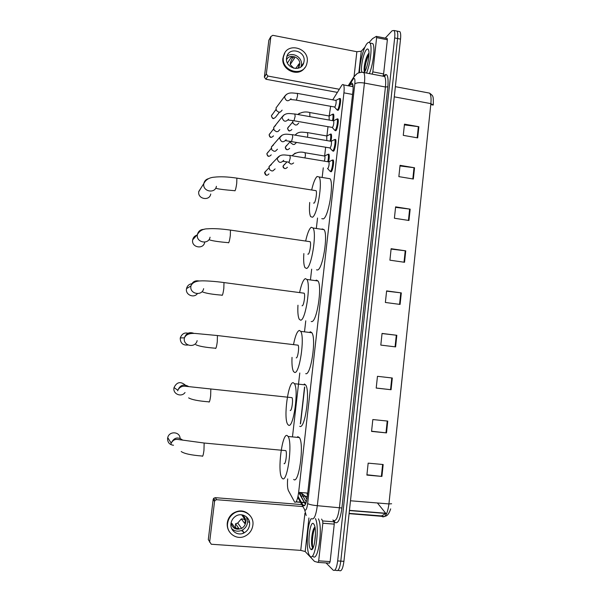 <?xml version="1.0" encoding="UTF-8"?>
<svg xmlns="http://www.w3.org/2000/svg" width="601" height="601" viewBox="0 0 601 601"><rect width="100%" height="100%" fill="white"/><g stroke="black" fill="none" stroke-linecap="round" stroke-linejoin="round"><path stroke-width="0.9" d="M328.063 154.314L328.92 154.164C329.476 155.591 329.363 158.153 328.574 161.857M332.308 160.121L333.209 159.986C334.351 161.406 332.729 170.924 331.204 171.766L330.43 171.323M334.682 139.56L335.568 139.417C336.688 140.807 335.065 150.212 333.54 151.182L332.744 150.768M337.214 118.885L337.92 118.93C339.017 120.283 337.394 129.591 335.869 130.687L335.042 130.297M339.527 98.519L340.264 98.519C341.338 99.841 339.715 109.051 338.19 110.276L337.334 109.908M287.669 478.907C287.21 484.496 287.466 488.403 288.42 490.634L294.708 502.203C296.338 502.819 297.645 499.529 298.644 492.324L343.922 92.847C344.343 88.813 344.215 86.161 343.539 84.906C343.036 84.155 342.375 84.418 341.563 85.68L332.736 99.834M300.883 492.504L306.277 501.963M330.625 106.347L329.22 115.888M327.988 126.706L326.936 135.856M325.637 147.207L324.645 155.892M323.278 167.807L322.189 177.31M317.531 218.02L316.381 228.057M311.671 269.165L310.514 279.307M305.759 320.821L304.587 331.061M299.786 372.996L292.552 436.131M330.58 134.053L331.226 134.113C331.752 135.39 331.662 137.779 330.963 141.288L331.324 141.348C331.677 143.662 331.301 145.87 330.189 147.974L285.911 140.694M332.856 114.115L333.532 114.137C334.021 115.272 333.961 117.488 333.345 120.793L333.675 120.846C334.013 123.115 333.638 125.324 332.526 127.465L293.972 120.756M301.604 502.759L303.37 505.719C305.068 506.365 306.412 503.082 307.411 495.87L352.9 91.457C353.32 87.43 353.17 84.794 352.464 83.531C351.931 82.773 351.239 83.036 350.398 84.313L349.316 85.981M385.218 38.141L392.122 30.749L394.061 30.486C394.842 31.673 395.045 34.159 394.662 37.946L337.672 560.921C336.643 568.268 335.148 571.348 333.164 570.154L326.065 562.942M398.546 31.395L399.89 31.665C400.687 32.852 400.897 35.339 400.521 39.118L343.922 561.342L340.797 561.131C339.775 568.471 338.258 571.543 336.26 570.357C338.258 571.543 339.775 568.471 340.797 561.131L397.592 38.532L340.797 561.131L337.672 560.921M395.653 30.809L396.976 31.072C397.764 32.266 397.975 34.753 397.592 38.532C397.975 34.753 397.764 32.266 396.976 31.072L394.061 30.486M298.028 496.298L301.296 502.211M352.201 86.514L352.997 85.297M304.316 502.451L298.644 492.339L307.727 493.075M305.391 504.359L304.429 502.646M386.308 514.246L385.722 513.81M404.398 124.888L418.867 126.728L404.473 124.152L403.271 135.353L417.687 137.892L418.867 126.728M399.996 165.951L414.532 167.769L400.063 165.335L398.854 176.626L413.338 179.023L414.532 167.769M395.563 207.353L410.16 209.148L395.616 206.857L394.399 218.238L408.958 220.484L410.16 209.148M391.093 249.077L405.75 250.85L391.131 248.709L389.906 260.18L404.541 262.284L405.75 250.85M383.168 464.52L368.165 463.146L366.888 475.09L381.913 476.428L383.168 464.52M366.918 474.767L381.913 476.428M387.758 421.091L372.83 419.551L371.561 431.405L386.511 432.9L387.758 421.091M371.583 431.21L386.511 432.9M392.31 378.014L377.466 376.316L376.203 388.073L391.071 389.726L392.31 378.014M376.211 388.021L391.071 389.726M382.048 333.547L396.825 335.283L382.056 333.435L380.809 345.094L395.601 346.897L396.825 335.283M386.586 291.139L401.303 292.897L386.616 290.899L385.376 302.468L400.086 304.422L401.303 292.897M395.368 86.679L429.602 93.125C433.449 96.265 433.321 95.597 433.329 104.356L433.268 104.98L430.872 103.627C431.36 98.346 430.94 94.845 429.602 93.125L427.469 92.727M349.121 513.374L381.515 515.921L382.326 516.702C385.399 517.671 387.6 513.412 388.937 503.923L391.597 503.758M343.922 561.342C342.893 568.674 341.368 571.746 339.347 570.552L337.837 570.454M430.767 104.612L433.163 105.055L433.201 104.619M377.405 502.977L386.188 513.847M315.45 518.625C320.07 527.768 314.932 562.724 309.958 556.09L309.688 555.76C305.826 551.177 306.856 525.762 311.085 518.701M318.44 518.858C323.135 528.001 317.997 562.927 312.948 556.286M310.725 549.254C306.946 545.978 309.883 519.82 313.572 523.726L314.368 525.026C317.058 530.923 314.285 551.718 311.1 549.524L310.725 549.254M314.939 527.092C312.212 528.752 310.679 542.049 311.994 546.407L313.008 548.089M315.457 533.65L314.556 543.131M314.376 527.655C312.122 532.366 311.168 543.109 312.212 546.918L312.355 547.421M315.022 527.558C312.46 532.681 311.649 545.257 313.113 547.879M243.871 532.358L243.202 532.719M312.032 549.374L311.896 548.788M332.901 519.97L334.043 521.811L334.254 524.117L322.85 523.253L318.68 560.838L330.137 561.597L329.506 563.167L318.124 562.416M334.254 524.117L330.137 561.597M213.167 499.408L213.678 498.304L215.248 497.666L216.66 499.709L215.068 500.355L214.557 501.474L213.167 499.408L208.299 539.593L211.274 544.243L300.74 550.381L305.18 551.523L314.473 561.394L318.072 562.408L318.68 560.838M301.657 504.577L215.248 497.666M214.557 501.474L209.621 542.185M216.66 499.709L302.746 506.553M322.85 523.253L322.662 520.947L321.58 519.099M230.964 523.636C229.822 530.833 237.936 536.438 244.194 532.817C247.244 531.089 249.024 528.489 249.543 525.011C250.797 517.206 241.286 511.669 235.066 516.627C232.737 518.4 231.37 520.736 230.964 523.636M231.663 528.572C234.766 531.419 238.304 531.938 242.263 530.12C245.276 528.414 247.034 525.852 247.544 522.427L246.53 516.913M231.069 523.125L232.009 523.539L235.201 528.196L238.86 528.467L235.577 523.802L237.748 523.028L241.317 518.926L244.735 523.456L245.185 521.6L245.178 519.707L241.677 514.824M231.054 523.035C232.632 528.557 236.148 530.345 241.594 528.392C243.946 527.017 245.321 524.981 245.719 522.292C245.944 518.821 244.569 516.319 241.602 514.787M248.822 522.307L248.867 520.158M247.928 519.204L247.852 518.355M249.963 515.455C244.885 510.084 239.085 509.475 232.564 513.622C229.574 516.026 227.817 519.121 227.291 522.915C226.945 526.123 227.629 529.03 229.342 531.63M252.871 525.259C254.606 514.494 241.309 506.989 232.895 514.073C229.898 516.477 228.132 519.587 227.606 523.388C226.081 533.027 236.779 540.645 245.276 536.039C249.603 533.718 252.135 530.127 252.871 525.259M242.128 531.397L242.526 531.194M245.704 520.338L243.503 519.091L241.317 518.926M235.577 523.802L235.314 526.055L235.93 528.407M243.781 533.019L244.186 532.802M180.082 438.279C179.879 431.443 169.106 430.857 167.739 437.641L167.596 438.392C167.544 442.449 169.512 444.74 173.509 445.258M284.078 463.619C285.61 465.084 287.286 452.628 285.828 450.63L285.039 450.555M287.301 435.627L288.097 436.476C292.867 442.877 287.286 483.782 282.372 478.456L281.779 477.735C277.151 471.094 282.282 431.969 287.301 435.627M297.683 436.627L299.381 437.566C304.459 443.981 298.885 484.767 293.664 479.425M185.183 385.016C180.488 381.177 176.777 382.026 174.042 387.57L173.944 388.118C172.893 394.143 181.517 397.554 185.033 392.528M290.193 410.475C291.718 411.452 293.401 399.56 292.003 397.652L291.222 397.569M293.378 382.762L294.43 383.701C299.005 389.801 293.401 428.881 288.503 425.162L287.669 424.298C283.229 418.003 288.367 380.643 293.378 382.762M304.279 383.964L305.654 384.933C310.522 391.056 304.917 430.015 299.719 426.282M189.646 333.773C185.138 331.955 182.028 333.33 180.3 337.89L180.232 338.325C180.458 343.284 183.05 345.515 188.008 345.012M296.24 357.865C297.765 358.384 299.448 346.987 298.111 345.184L297.352 345.087M293.543 344.388C295.294 335.704 297.247 331.053 299.396 330.422L300.695 331.369C305.075 337.169 299.456 374.626 294.573 372.41L293.491 371.486C292.221 369.052 291.733 364.349 292.018 357.377M309.267 332.421L310.484 331.79L311.859 332.744C316.517 338.558 310.89 375.91 305.714 373.664M192.335 283.664C189.232 283.972 187.294 285.633 186.52 288.638L186.46 288.998C185.424 294.881 193.905 298.464 197.391 293.641M302.055 305.751L302.235 305.774C303.753 305.871 305.436 294.911 304.166 293.198L303.43 293.1M299.644 292.386C301.379 284.25 303.28 279.653 305.361 278.609L306.901 279.465C311.078 284.964 305.451 320.994 300.575 320.175L299.26 319.266C298.013 316.862 297.585 312.182 297.961 305.225M315.495 280.637L316.374 280.104L318.004 280.983C322.452 286.497 316.795 322.421 311.649 321.565L311.198 321.505M196.835 235.164C194.574 235.945 193.184 237.5 192.681 239.829L192.628 240.13C191.388 247.522 203.439 249.731 204.693 242.368M307.817 254.148L308.163 254.2C309.68 253.9 311.371 243.322 310.154 241.707L309.447 241.602M305.691 240.903C307.404 233.248 309.26 228.718 311.258 227.291L313.038 227.997C317.02 233.203 311.386 267.978 306.525 268.452L304.977 267.648C303.76 265.274 303.385 260.586 303.858 253.584M321.678 229.289L322.204 228.928L324.082 229.65C328.319 234.871 322.654 269.541 317.531 269.977L316.502 269.841M201.222 187.647L198.743 191.719C197.511 199.081 209.576 201.365 210.748 194.025M313.534 203.048L314.038 203.123C315.555 202.454 317.238 192.215 316.081 190.69L315.412 190.585M311.686 189.924C313.376 182.704 315.179 178.227 317.103 176.484L319.108 176.964C322.902 181.87 317.268 215.549 312.415 217.239L310.642 216.608C309.447 214.256 309.139 209.539 309.718 202.454M327.815 178.377L330.092 178.745C334.133 183.681 328.446 217.254 323.346 218.899L321.79 218.666M328.597 161.864L328.965 161.924C329.325 164.291 328.95 166.5 327.838 168.558L327.5 168.498M331.436 160.52L332.391 160.227C333.457 161.556 331.94 170.481 330.512 171.27L329.926 171.15M275.115 168.889L272.884 170.894L271.69 170.924L269.579 169.662L269.015 166.612L271.457 164.524M333.81 139.943L334.757 139.657C335.801 140.957 334.276 149.777 332.856 150.693L332.24 150.596M277.467 149.228L275.453 151.182L274.041 151.272L271.825 149.852L271.359 146.982L273.508 144.946M336.184 119.449L337.108 119.163C338.13 120.433 336.613 129.162 335.185 130.192L334.547 130.132M279.803 129.643L277.978 131.544L276.385 131.687L274.086 130.132L273.703 127.42L275.596 125.451M335.681 100.367L336.012 100.427C336.35 102.651 335.959 104.859 334.855 107.046L296.376 100.172M338.543 99.03L339.445 98.752C340.451 99.991 338.934 108.623 337.507 109.773L336.845 109.758M282.132 110.133L280.464 111.981L278.714 112.177L276.355 110.501L276.032 107.932L277.249 106.287M324.442 155.997L324.78 156.057C325.118 157.139 324.983 158.837 324.367 161.158M293.649 162.931L291.973 163.99L290.764 164.028L288.24 162.037M327.237 154.667L328.123 154.397C328.649 155.772 328.529 158.213 327.77 161.722M326.764 135.939L326.809 140.574M296.413 142.565L294.475 144.405L293.07 144.488L290.741 142.873L290.268 141.227M329.566 134.616L330.437 134.346C330.926 135.563 330.835 137.832 330.167 141.152M329.07 115.955L329.213 120.057M298.712 123.092L296.939 124.888L295.361 125.023L292.972 123.28L292.77 120.568M331.88 114.633L332.736 114.37C333.194 115.445 333.134 117.541 332.548 120.651M387.067 38.509L387.367 39.771L376.624 37.63L372.838 71.872L383.618 73.931L383.047 76.011M387.367 39.771L383.618 73.931M337.356 92.389L265.92 79.242L264.372 77.176L266.333 73.968L267.896 76.057L339.317 89.264M364.942 47.118L361.261 51.243L356.851 51.724L272.824 35.324L270.886 36.526L268.835 40.38L264.372 77.176M268.835 40.38L269.278 39.448M270.848 36.729L266.333 73.968M372.169 74.133L372.838 71.872M376.624 37.63L376.346 36.36L372.567 38.599L369.142 42.416M286.542 57.951C284.866 68.116 301.056 72.744 303.715 62.917L304.068 61.287C305.751 51.025 289.254 46.487 286.812 56.599L286.542 57.951M300.988 66.824L301.432 64.953C302.709 57.32 292.319 51.258 286.842 56.486M297.856 68.319L299.704 64.63C300.951 57.215 289.509 53.016 286.512 59.822M295.684 68.537L298.99 63.856L298.735 66.876M298.073 68.259L299.433 65.9M302.611 65.126L302.641 64.405M284.814 52.986L282.928 58.042C280.907 70.032 298.712 77.747 304.842 67.628M307.209 61.888C309.507 47.907 286.985 41.747 283.717 55.577L283.364 57.35C281.103 71.151 303.039 77.461 306.705 64.172L307.209 61.888M302.694 65.006L302.641 64.54M292.664 57.388L290.433 62.489L290.185 64.555L294.633 57.981L291.185 57.32L287.406 63.03M293.881 68.296L290.185 64.555M359.526 72.556C359.458 63.067 363.582 47.171 367.181 43.407C368.285 42.175 369.202 42.055 369.923 43.032C372.447 45.939 370.509 63.27 366.557 73.067M370.84 43.212L372.763 43.595C375.317 46.502 373.394 63.826 369.405 73.607M361.862 72.27C360.3 68.146 363.447 52.603 366.49 49.613C367.414 48.628 368.105 48.779 368.578 50.071C370.178 53.947 367.151 69.31 364.161 72.608M368.991 53.211C366.167 55.375 363.342 67.755 364.251 70.978L364.552 71.812M368.909 53.286C365.941 57.921 363.785 68.506 364.424 71.579M368.991 54.203C366.077 60.769 364.724 66.501 364.942 71.414M306.082 502.594L296.098 501.79M307.479 495.277L306.983 493.015M300.538 492.474L305.038 496.058L307.314 496.681M352.562 94.44L343.922 92.847M300.74 502.691L304.917 510.121C306.067 510.572 306.976 508.386 307.644 503.555L354.808 83.9C355.176 79.497 354.74 77.754 353.486 78.671L348.768 85.875M362.027 72.27L363.763 72.533C364.747 74.216 364.972 77.724 364.424 83.058L317.32 505.689C315.968 515.433 314.098 519.79 311.716 518.776M383.506 75.899C387.172 72.285 388.629 75.914 387.878 86.799L341.916 508.003L317.32 505.689C312.46 505.216 309.237 504.502 307.644 503.555M356.175 74.306L353.373 77.702L353.103 79.174M341.916 508.003C340.391 518.918 338.153 523.779 335.2 522.592L333.765 520.616M333.517 520.443C336.117 521.473 338.1 517.145 339.452 507.462L385.429 87.002C385.962 81.691 385.677 78.19 384.587 76.492L382.777 76.154M334.727 570.259L336.26 570.357M394.662 37.946L400.521 39.118M354.808 83.9C356.573 82.638 359.781 82.352 364.424 83.058L385.429 87.002L387.878 86.799M297.795 497.35L300.44 502.143M304.722 387.142L300.538 423.848M334.351 520.774L334.426 521.683M304.624 509.731L306.187 515.515M305.503 504.134L300.906 495.983L299.982 492.429M300.658 495.96L305.195 496.336M304.827 505.298L302.927 505.148M352.907 84.779L350.398 84.313M381.515 515.921L385.354 513.78M350.488 500.768L388.937 503.923L430.872 103.627L394.264 96.836M385.526 513.231L349.444 510.362M400.784 292.83L399.56 304.354M396.299 335.215L395.075 346.837M391.784 377.946L390.545 389.666M387.224 421.031L385.977 432.84M382.634 464.468L381.372 476.375M405.224 250.782L404.022 262.209M409.634 209.073L408.44 220.409M414.014 167.694L412.827 178.94M418.356 126.646L417.177 137.794M311.904 549.464L311.776 548.901M312.332 549.104L312.197 548.51M304.917 513.269L300.74 550.381M308.937 517.987L305.18 551.523M322.662 520.947L334.043 521.811M202.379 456.279C202.875 456.414 203.401 454.446 203.957 450.374L204.152 443.027L203.686 442.99M171.045 443.906L171.187 443.11C174.012 437.498 177.858 436.506 182.727 440.142M209.028 402.107C209.554 402.001 210.095 399.913 210.643 395.864L210.831 389.027L210.373 388.975M177.716 390.853L177.821 390.274C180.075 385.031 183.651 383.776 188.549 386.488M215.609 348.49C216.165 348.137 216.713 345.936 217.261 341.901L217.442 335.538L216.999 335.486M197.136 340.639C195.558 348.37 183.02 346.138 184.334 338.333L184.402 337.875C186.152 333.149 189.368 331.669 194.063 333.42M222.13 295.407C222.708 294.821 223.271 292.514 223.82 288.488L223.993 282.568L223.557 282.508M203.634 288.653C202.206 296.413 189.57 294.137 190.878 286.331L190.938 285.956C192.23 281.846 194.994 280.201 199.247 281.013M209.599 239.927C213.107 241.016 219.342 241.918 228.297 242.646L228.583 242.864C229.184 242.038 229.762 239.626 230.303 235.615L230.468 230.1L230.055 230.04M210.05 237.215C208.735 244.968 196.054 242.624 197.361 234.841L197.406 234.525C198.315 231.107 200.546 229.387 204.107 229.364M216.21 188.323C217.697 188.992 223.842 189.781 234.638 190.697L234.968 190.84C235.6 189.788 236.185 187.272 236.726 183.275L236.892 178.136L236.494 178.076M216.405 186.31C215.173 194.033 202.484 191.606 203.777 183.853L203.814 183.583C204.415 180.893 206.068 179.226 208.757 178.595M268.947 173.899C266.919 176.048 265.462 175.665 264.583 172.735L265.98 170.962M289.9 155.434L290.253 157.89L289.111 162.18L283.417 161.399M283.695 160.347C280.667 163.555 278.488 162.961 277.166 158.566L279.871 155.757M271.231 154.848C269.218 157.004 267.761 156.621 266.867 153.691L268.084 152M286.151 139.71C283.139 142.925 280.96 142.332 279.623 137.937L282.057 135.195M292.364 134.669L292.71 137.051L291.56 141.408M269.113 134.827L269.12 134.759C269.691 137.824 271.149 138.192 273.508 135.871C271.502 138.035 270.052 137.644 269.15 134.707L270.217 133.106M273.613 128.892L269.15 134.707M294.821 113.98L295.151 116.301L293.994 120.726L288.39 120.065M288.585 119.163C285.595 122.379 283.417 121.785 282.072 117.383L284.243 114.731M279.435 112.222L275.769 116.962C273.778 119.126 272.328 118.743 271.419 115.798L272.358 114.28M297.27 93.38L297.585 95.634L296.428 100.119L290.854 99.526M291.019 98.692C288.037 101.915 285.866 101.321 284.506 96.911L286.437 94.365M287.398 167.281C285.37 169.332 283.935 168.919 283.101 166.041L284.551 164.253M292.612 155.877L292.785 155.103L295.211 153.097M305.068 152.752L305.466 155.133L304.932 157.92M289.637 148.342C287.616 150.4 286.189 149.987 285.34 147.102L286.617 145.389M307.434 132.603L307.817 134.917L307.411 137.246M295.121 135.135L297.322 133.137M291.868 129.47C289.862 131.536 288.435 131.123 287.579 128.238L288.705 126.601M309.785 112.53L309.868 116.639M297.795 114.506L299.433 113.266M356.851 51.724L354.102 76.184M361.261 51.243L358.857 72.653M267.896 76.057L265.92 79.242M330.573 171.631L331.234 171.736M332.886 151.084L333.532 151.197M335.185 130.627L335.816 130.733M337.484 110.253L338.093 110.359M306.022 502.774L295.955 501.963M300.71 492.489L305.038 496.058L306.901 499.288M353.118 86.687L343.539 84.906M383.468 76.282C384.648 75.125 385.271 74.877 385.339 75.538L384.587 76.492L363.763 72.533C363.703 71.677 357.392 72.864 357.009 73.698L353.981 76.718L348.182 85.77M304.549 387.014L300.357 423.855M304.677 505.486L303.054 505.351M390.665 508.874C387.991 516.958 385.294 516.079 383.829 516.492L349.091 513.652M399.89 31.665L396.976 31.072M385.722 513.449L349.421 510.565M312.775 547.977L311.1 549.524M311.994 546.407L312.212 546.918M215.068 500.355L213.678 498.304M242.263 530.12L244.194 532.817M237.748 523.028L241.594 528.392M232.564 513.622L232.895 514.073M181.201 451.524C184.184 453.665 191.208 455.175 202.267 456.046M285.828 450.63L204.152 443.027L181.968 440.015C177.791 439.707 174.53 437.648 171.187 443.11L167.739 437.641M288.097 436.476L299.381 437.566M188.639 397.877C191.757 399.718 198.503 401.04 208.878 401.844M292.003 397.652L185.762 386.3C182.111 385.827 179.459 387.149 177.821 390.274L174.042 387.57M294.43 383.701L305.654 384.933M195.828 344.719C199.141 346.296 205.67 347.461 215.413 348.212M298.111 345.184L217.442 335.538L195.19 333.442C192.155 333.345 186.633 333.082 184.402 337.875L180.3 337.89M300.695 331.369L311.859 332.744M202.807 292.056C206.616 293.438 212.979 294.467 221.889 295.151M304.166 293.198L223.993 282.568C215.504 281.351 204.28 280.607 200.561 280.915C197.797 280.922 192.425 281.846 190.938 285.956L186.52 288.638M306.901 279.465L318.004 280.983M310.154 241.707L230.468 230.1C220.98 228.778 213.317 228.35 207.488 228.823C202.958 228.838 199.592 230.739 197.406 234.525L192.681 239.829M313.038 227.997L324.082 229.65M316.081 190.69L236.892 178.136C227.907 176.769 220.364 176.454 214.249 177.175C209.223 177.558 205.752 179.699 203.814 183.583L198.781 191.456M319.108 176.964L330.092 178.745M266.303 175.282L264.673 172.314L268.88 167.942M328.965 161.924L290.193 155.479C285.31 155.328 281.283 153.39 277.301 157.943L269.015 166.612M328.897 161.842L332.278 160.084M332.391 160.227L333.382 160.392M327.568 168.513L329.821 170.939M268.842 156.29C268.001 156.56 267.332 155.704 266.844 153.736L271.246 148.387M331.324 141.348L292.657 134.714C287.774 134.564 283.8 132.618 279.75 137.336L271.359 146.982M331.256 141.265L334.637 139.522M334.757 139.657L335.741 139.83M329.994 148.049L332.143 150.393M332.841 150.701L333.825 150.866M333.675 120.846L295.099 114.032C290.223 113.822 286.084 112.034 282.192 116.812L273.703 127.42M333.608 120.771L336.996 119.028M337.108 119.163L338.093 119.344M332.308 127.562L334.449 129.936M335.133 130.237L336.117 130.409M273.891 118.435C272.959 119.021 272.125 118.157 271.389 115.858L275.964 109.465M336.012 100.427L297.54 93.425C292.687 93.178 288.442 91.487 284.619 96.37L276.032 107.932M335.951 100.352L339.34 98.624M339.445 98.752L340.429 98.932M334.622 107.158L336.755 109.562M337.416 109.855L338.401 110.036M284.934 168.603C283.499 168.085 282.876 167.243 283.063 166.094L287 161.879M324.78 156.057L305.376 152.804C300.665 151.369 296.466 152.136 292.785 155.103L292.086 155.787M324.72 155.982L328.018 154.269M328.123 154.397L329.085 154.562M287.406 149.709C286.159 149.747 285.452 148.898 285.302 147.162L290.283 141.498M327.094 135.999L307.735 132.656C302.987 132.423 298.915 130.778 295.129 135.105L295.106 135.135M327.027 135.924L330.332 134.218M330.437 134.346L331.391 134.511M289.862 130.86C288.961 131.341 288.187 130.492 287.541 128.298L292.597 122.123M329.393 116.016L310.078 112.582C305.556 111.343 301.499 111.989 297.901 114.528M329.333 115.94L332.631 114.243M332.736 114.37L333.698 114.543M270.886 36.526L268.872 40.177M376.542 36.406L387.277 38.547M301.078 66.568L303.715 62.917M283.281 56.269L283.717 55.577M369.923 43.032L372.763 43.595M364.597 72L363.823 72.548M364.251 70.978L364.379 71.466"/></g></svg>
